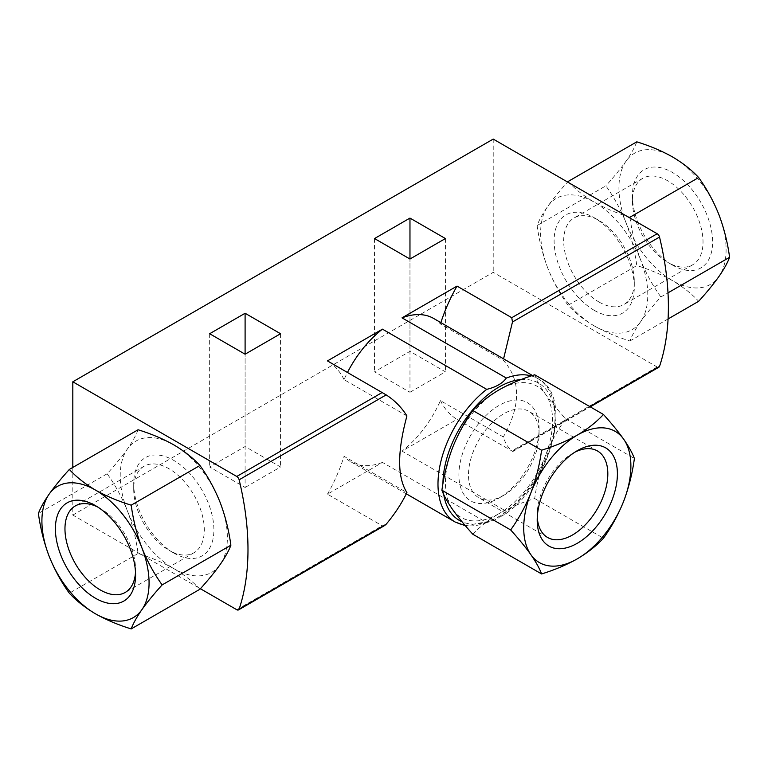 <?xml version="1.0" encoding="UTF-8"?>
<svg xmlns="http://www.w3.org/2000/svg" width="768" height="768" viewBox="0 0 768 768"><rect width="100%" height="100%" fill="white"/><g stroke="black" fill="none" stroke-linecap="round" stroke-linejoin="round"><path stroke-width="0.58" stroke-dasharray="3.84 2.88" d="M472.848 534.259C479.846 526.694 488.563 519.821 498.998 513.638A75.773 43.747 -60 0 1 452.592 509.491A75.773 43.747 -60 0 1 452.592 447.619A75.773 43.747 120 0 1 498.998 389.894A75.773 43.747 120 0 1 545.395 394.042C550.79 401.606 557.539 409.862 565.651 418.81C557.539 430.07 550.79 442.445 545.395 455.914A75.773 43.747 -60 0 1 498.998 513.638C509.712 507.619 521.616 502.579 534.71 498.538C536.707 483.754 540.269 469.546 545.395 455.914A75.773 43.747 120 0 0 545.395 394.042C540.278 386.64 536.717 380.227 534.71 374.794M640.608 321.744C635.491 329.136 631.93 335.558 629.923 340.982C616.819 336.941 604.915 331.91 594.202 325.882A75.773 43.747 -120 0 0 640.608 321.744A75.773 43.747 -120 0 0 640.608 259.872C646.003 273.341 652.752 285.706 660.864 296.976C652.752 305.923 646.003 314.179 640.608 321.744M594.202 325.882C583.776 319.699 575.059 312.826 568.051 305.261C559.949 294.01 553.2 281.645 547.805 268.157A75.773 43.747 -120 0 0 594.202 325.882M629.923 217.238C631.92 232.022 635.482 246.23 640.608 259.872A75.773 43.747 -120 0 0 594.202 202.147C604.915 208.166 616.829 213.197 629.923 217.238M547.805 268.157C542.678 254.534 539.117 240.317 537.12 225.533C539.117 220.109 542.678 213.696 547.805 206.285A75.773 43.747 -120 0 0 547.805 268.157M568.051 181.517C575.059 189.082 583.776 195.965 594.202 202.147A75.773 43.747 -120 0 0 547.805 206.285C553.2 198.73 559.949 190.474 568.051 181.517M138.077 429.763C136.08 435.187 132.518 441.6 127.392 449.011A75.773 43.747 -120 0 0 127.392 510.883A75.773 43.747 -120 0 0 173.798 568.608A75.773 43.747 -120 0 0 220.195 564.461A75.773 43.747 -120 0 0 220.195 502.589A75.773 43.747 -120 0 0 173.798 444.864A75.773 43.747 -120 0 0 127.392 449.011C121.997 456.566 115.248 464.822 107.136 473.779C115.248 485.03 121.997 497.395 127.392 510.883C132.509 524.506 136.07 538.723 138.077 553.507C151.181 557.549 163.085 562.589 173.798 568.608C184.224 574.79 192.941 581.664 199.949 589.229M384.643 525.523L382.195 525.763L327.466 494.17L382.454 462.413L486.73 522.624L493.747 520.502L498.365 518.035L506.314 511.315L402.029 451.114L457.027 419.366L512.477 451.286C508.483 448.426 505.43 443.645 503.318 436.954L440.438 400.646A82.771 47.789 -60 0 1 402.029 451.114M433.632 318.451A82.771 47.789 -60 0 1 440.438 323.971L503.318 360.269C521.021 380.16 521.021 405.725 503.318 436.954M406.925 415.93L344.045 379.622A82.771 47.789 -60 0 1 347.472 372.461M382.454 462.413A82.771 47.789 -60 0 1 350.861 461.818A82.771 47.789 -60 0 1 344.045 456.298L406.925 492.605M245.098 487.459L280.55 466.992L245.098 446.534L209.654 466.992L245.098 487.459L245.098 354.202L245.098 446.534M72.816 467.443L72.816 515.069L493.219 272.342L657.178 367.008A3.494 2.016 -120 0 0 658.925 367.181M72.816 515.069L200.4 588.72M409.968 392.275L445.411 371.808L409.968 351.35L374.525 371.808L409.968 392.275L409.968 259.018L409.968 351.35M440.861 322.627A116.582 67.306 120 0 0 440.438 323.971M440.438 400.646A116.582 67.306 120 0 0 457.027 419.366M327.466 494.17A116.582 67.306 120 0 0 344.045 456.298M657.178 367.008L511.757 450.96L512.477 451.286L589.843 406.627M493.219 139.085L493.219 272.342M344.045 379.622A116.582 67.306 120 0 0 327.466 360.902M280.55 333.734L280.55 466.992M209.654 333.734L209.654 466.992M445.411 238.55L445.411 371.808M374.525 238.55L374.525 371.808M107.136 473.779L38.4 513.466M138.077 553.507L69.331 593.194M537.12 225.533L605.856 185.846C613.968 197.098 620.717 209.462 626.112 222.95C631.229 236.573 634.79 250.79 636.797 265.574C649.901 269.616 661.805 274.656 672.518 280.675C682.944 286.858 691.661 293.731 698.669 301.296M568.051 305.261L636.797 265.574M629.923 340.982L668.083 318.95M660.864 296.976L667.997 292.848M636.797 141.83C634.8 147.254 631.238 153.667 626.112 161.078C620.717 168.634 613.968 176.89 605.856 185.846M718.915 214.656A75.773 43.747 -120 0 0 672.518 156.931A75.773 43.747 -120 0 0 626.112 161.078A75.773 43.747 -120 0 0 626.112 222.95A75.773 43.747 -120 0 0 672.518 280.675A75.773 43.747 -120 0 0 718.915 276.528A75.773 43.747 -120 0 0 718.915 214.656M672.518 265.104A56.707 32.736 -120 0 0 712.608 241.949A56.707 32.736 -120 0 0 672.518 172.502A56.707 32.736 -120 0 0 632.419 195.658A56.707 32.736 -120 0 0 672.518 265.104L667.728 262.339A49.93 28.829 -120 0 0 692.688 264.806A49.93 28.829 -120 0 0 692.688 207.158A49.93 28.829 -120 0 0 642.758 178.33A49.93 28.829 -120 0 0 632.419 201.187A49.93 28.829 -120 0 0 667.728 262.339L672.518 265.104M565.651 418.81L634.387 458.496M534.71 498.538L603.456 538.224M173.798 553.037A56.707 32.736 -120 0 0 213.888 529.882A56.707 32.736 -120 0 0 173.798 460.435A56.707 32.736 -120 0 0 133.699 483.59A56.707 32.736 -120 0 0 173.798 553.037L169.008 550.272A49.93 28.829 -120 0 0 193.968 552.739A49.93 28.829 -120 0 0 193.968 495.091A49.93 28.829 -120 0 0 144.038 466.262A49.93 28.829 -120 0 0 133.699 489.12A49.93 28.829 -120 0 0 169.008 550.272L173.798 553.037M135.504 572.198A49.93 28.829 -120 0 0 135.581 569.568A49.93 28.829 -120 0 0 100.272 508.416A49.93 28.829 -120 0 0 97.958 507.168M598.992 302.016A49.93 28.829 -120 0 0 623.962 304.493A49.93 28.829 -120 0 0 634.301 281.635A49.93 28.829 -120 0 0 598.992 220.483A49.93 28.829 -120 0 0 574.032 218.006A49.93 28.829 -120 0 0 566.371 258.019A49.93 28.829 -120 0 0 598.992 302.016M594.202 310.31A56.707 32.736 -120 0 0 634.301 287.165A56.707 32.736 -120 0 0 594.202 217.718A56.707 32.736 -120 0 0 554.112 240.864A56.707 32.736 -120 0 0 594.202 310.31M537.283 517.229A49.93 28.829 -60 0 1 537.206 514.598A49.93 28.829 -60 0 1 572.515 453.446A49.93 28.829 -60 0 1 574.838 452.198M537.206 514.598L537.206 520.128M503.779 495.302A49.93 28.829 -60 0 1 478.819 497.77A49.93 28.829 -60 0 1 478.819 440.122A49.93 28.829 -60 0 1 528.749 411.293A49.93 28.829 -60 0 1 539.088 434.15A49.93 28.829 -60 0 1 503.779 495.302L498.998 498.067A56.707 32.736 -60 0 1 458.899 474.912A56.707 32.736 -60 0 1 498.998 405.466A56.707 32.736 -60 0 1 539.088 428.621A56.707 32.736 -60 0 1 498.998 498.067L503.779 495.302M531.312 375.907A82.771 47.789 -60 0 1 537.907 378.653A82.771 47.789 -60 0 1 552.278 438.672A82.771 47.789 -60 0 1 506.314 511.315M486.73 522.624A82.771 47.789 -60 0 1 455.136 522.019M521.184 379.517A79.277 45.773 -60 0 1 553.891 433.152A79.277 45.773 -60 0 1 498.998 516.49A79.277 45.773 -60 0 1 462.048 521.77M443.731 494.506A79.277 45.773 -60 0 1 442.944 483.715M236.774 609.725L382.195 525.763M500.966 516.461C547.354 491.27 576.768 397.421 537.907 378.653L532.474 375.523M406.32 493.834L350.861 461.818M465.331 525.686L493.747 520.502M512.803 451.546L590.227 406.848M133.699 489.12L133.699 483.59M144.038 466.262L75.312 505.939M193.968 552.739L125.242 592.426M100.272 508.416L95.482 505.651M135.581 569.568L135.581 575.098M632.419 201.187L632.419 195.658M642.758 178.33L574.032 218.006M692.688 264.806L623.962 304.493M598.992 220.483L594.202 217.718M634.301 281.635L634.301 287.165M572.515 453.446L577.306 450.682M597.485 450.97L528.749 411.293M547.555 537.456L478.819 497.77M539.088 434.15L539.088 428.621"/><path stroke-width="1.15" d="M603.456 414.48L534.71 374.794C521.606 378.845 509.702 383.875 498.998 389.894C488.563 396.077 479.846 402.96 472.848 410.515C464.736 421.776 457.987 434.141 452.592 447.619C447.475 461.251 443.914 475.459 441.907 490.253C443.904 495.667 447.466 502.09 452.592 509.491C457.987 517.046 464.736 525.302 472.848 534.259L541.584 573.946C539.587 568.522 536.026 562.109 530.899 554.707C525.504 547.142 518.755 538.886 510.653 529.939C518.755 518.678 525.504 506.314 530.899 492.835C536.026 479.203 539.578 464.995 541.584 450.202C554.688 446.16 566.592 441.13 577.306 435.11C587.731 428.918 596.448 422.045 603.456 414.48C611.558 423.437 618.317 431.693 623.712 439.258C628.829 446.65 632.39 453.062 634.387 458.496C632.39 473.28 628.838 487.488 623.712 501.12C618.317 514.598 611.558 526.963 603.456 538.224C596.448 545.789 587.731 552.662 577.306 558.845C566.592 564.874 554.688 569.904 541.584 573.946M131.203 628.915L199.949 589.229C208.051 580.282 214.8 572.026 220.195 564.461C225.322 557.059 228.883 550.646 230.88 545.222C228.883 530.438 225.322 516.23 220.195 502.589C214.8 489.12 208.051 476.755 199.949 465.485C192.941 457.92 184.224 451.046 173.798 444.864C163.085 438.845 151.171 433.814 138.077 429.763L69.331 469.45C76.339 477.014 85.056 483.898 95.482 490.08C106.195 496.099 118.109 501.13 131.203 505.171C133.2 519.955 136.762 534.163 141.888 547.805C147.283 561.274 154.032 573.638 162.144 584.909C154.032 593.856 147.283 602.112 141.888 609.677C136.771 617.069 133.21 623.491 131.203 628.915C118.099 624.874 106.195 619.843 95.482 613.814C85.056 607.632 76.339 600.758 69.331 593.194C61.229 581.942 54.48 569.578 49.085 556.09C43.958 542.467 40.406 528.25 38.4 513.466C40.397 508.042 43.958 501.629 49.085 494.218C54.48 486.662 61.229 478.406 69.331 469.45M406.32 493.834L455.136 522.019A82.771 47.789 -60 0 1 440.755 462A82.771 47.789 -60 0 1 486.73 389.357C496.07 387.11 502.598 383.338 506.314 378.058L402.029 317.856A82.771 47.789 -60 0 1 433.632 318.451L532.474 375.523M486.73 389.357L382.454 329.155L327.466 360.902L386.179 394.896C394.637 400.339 401.549 407.347 406.925 415.93C397.229 451.776 397.229 477.331 406.925 492.605C401.549 503.626 394.637 514.157 386.179 524.208L384.643 525.523M347.472 372.461A82.771 47.789 -60 0 1 382.454 329.155M245.098 354.202L280.55 333.734L245.098 313.267L209.654 333.734L245.098 354.202L245.098 313.267M402.029 317.856L457.027 286.099L511.757 317.702L657.178 233.741L493.219 139.085L72.816 381.802L72.816 467.443M200.4 588.72L236.774 609.725A3.494 2.016 -120 0 0 238.522 609.898A3.494 2.016 -120 0 0 239.126 609.11A256.474 148.07 -120 0 0 239.126 479.798A3.494 2.016 -120 0 0 236.774 476.467L72.816 381.802M409.968 259.018L445.411 238.55L409.968 218.083L374.525 238.55L409.968 259.018L409.968 218.083M457.027 286.099A116.582 67.306 120 0 0 440.861 322.627M503.568 358.829L512.477 321.974L511.757 317.702M590.227 406.848L658.925 367.181A3.494 2.016 -120 0 0 659.53 366.384A256.474 148.07 -120 0 0 659.53 237.072A3.494 2.016 -120 0 0 657.178 233.741M199.949 465.485L131.203 505.171M230.88 545.222L162.144 584.909M95.482 613.814A75.773 43.747 -120 0 0 141.888 609.677A75.773 43.747 -120 0 0 141.888 547.805A75.773 43.747 -120 0 0 95.482 490.08A75.773 43.747 -120 0 0 49.085 494.218A75.773 43.747 -120 0 0 49.085 556.09A75.773 43.747 -120 0 0 95.482 613.814M95.482 598.243A56.707 32.736 -120 0 0 135.581 575.098A56.707 32.736 -120 0 0 95.482 505.651A56.707 32.736 -120 0 0 55.392 528.797A56.707 32.736 -120 0 0 95.482 598.243M668.083 318.95L698.669 301.296C706.771 292.349 713.52 284.093 718.915 276.528C724.042 269.126 727.594 262.714 729.6 257.29C727.603 242.506 724.042 228.298 718.915 214.656C713.52 201.187 706.771 188.822 698.669 177.552C691.661 169.987 682.944 163.114 672.518 156.931C661.805 150.912 649.891 145.882 636.797 141.83L568.051 181.517M667.997 292.848L729.6 257.29M629.923 217.238L698.669 177.552M441.907 490.253L510.653 529.939M472.848 410.515L541.584 450.202M577.306 558.845A75.773 43.747 120 0 0 623.712 501.12A75.773 43.747 120 0 0 623.712 439.258A75.773 43.747 120 0 0 577.306 435.11A75.773 43.747 120 0 0 530.899 492.835A75.773 43.747 120 0 0 530.899 554.707A75.773 43.747 120 0 0 577.306 558.845M537.206 520.128A56.707 32.736 -60 0 1 577.306 450.682A56.707 32.736 -60 0 1 617.405 473.827A56.707 32.736 -60 0 1 577.306 543.274A56.707 32.736 -60 0 1 537.206 520.128M97.958 507.168A49.93 28.829 -120 0 0 75.312 505.939A49.93 28.829 -120 0 0 67.651 545.952A49.93 28.829 -120 0 0 100.272 589.949A49.93 28.829 -120 0 0 125.242 592.426A49.93 28.829 -120 0 0 135.504 572.198M574.838 452.198A49.93 28.829 -60 0 1 597.485 450.97A49.93 28.829 -60 0 1 605.136 490.982A49.93 28.829 -60 0 1 572.515 534.979A49.93 28.829 -60 0 1 547.555 537.456A49.93 28.829 -60 0 1 537.283 517.229M506.314 378.058A82.771 47.789 -60 0 1 531.312 375.907M462.048 521.77A79.277 45.773 -60 0 1 443.731 494.506M442.944 483.715A79.277 45.773 -60 0 1 521.184 379.517M236.774 476.467L382.195 392.506M512.477 321.974L659.53 237.072M239.126 479.798L386.179 394.896M589.843 406.627L659.53 366.384M239.126 609.11L386.179 524.208M455.136 522.019L465.331 525.686M238.522 609.898L384.653 525.533"/></g></svg>
